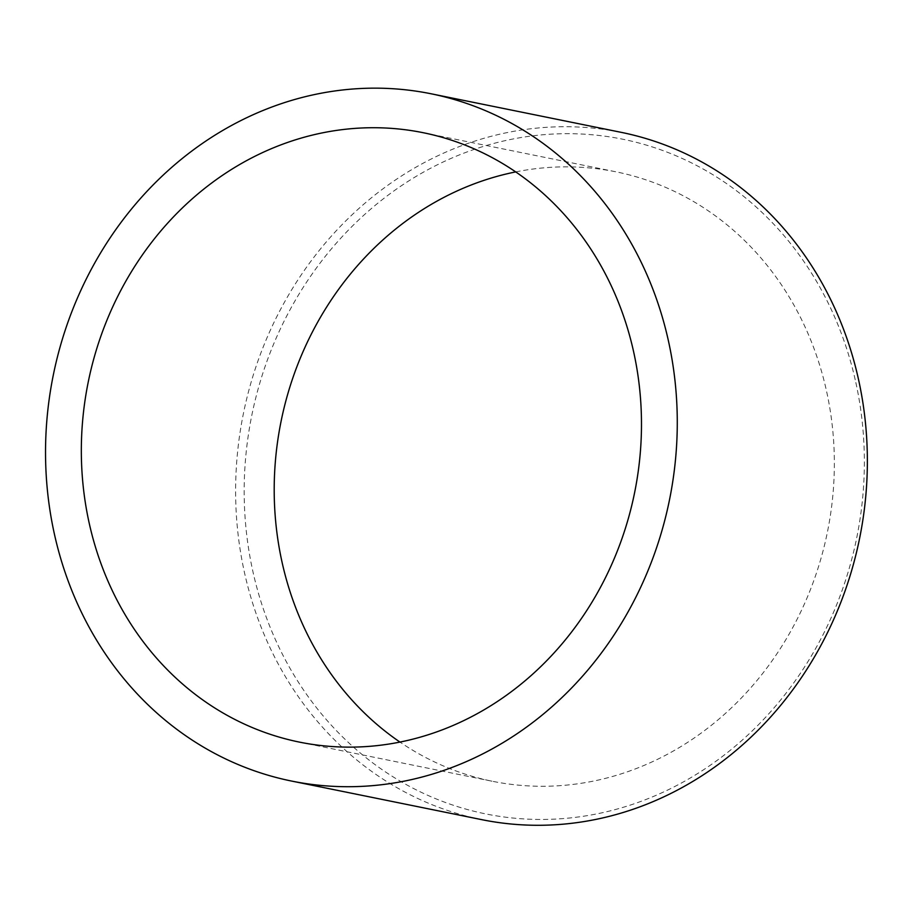 <?xml version="1.0" encoding="UTF-8"?>
<svg xmlns="http://www.w3.org/2000/svg" width="913" height="913" viewBox="0 0 913 913"><rect width="100%" height="100%" fill="white"/><g stroke="black" fill="none" stroke-linecap="round" stroke-linejoin="round"><path stroke-width="0.68" stroke-dasharray="4.57 3.42" d="M855.23 379.808A344.235 308.605 -78.5 0 0 339.088 240.062A344.235 308.605 -78.5 0 0 468.54 809.842A344.235 308.605 -78.5 0 0 855.23 379.808M481.767 819.657A350.649 314.357 101.5 0 1 243.417 413.498A350.649 314.357 101.5 0 1 621.228 132.351M515.697 171.906A310.922 278.739 101.5 0 1 616.115 171.849A310.922 278.739 101.5 0 1 826.105 389.178A310.922 278.739 101.5 0 1 492.461 781.288A310.922 278.739 101.5 0 1 399.997 742.098M299.59 742.143L492.461 781.288M423.244 132.716L616.115 171.849"/><path stroke-width="1.37" d="M431.141 93.788L621.228 132.351A350.649 314.357 101.5 0 1 858.06 377.434A350.649 314.357 101.5 0 1 481.767 819.657L291.681 781.083A350.649 314.357 -78.5 0 0 667.974 338.871A350.649 314.357 -78.5 0 0 431.141 93.788A350.649 314.357 -78.5 0 0 53.331 374.923A350.649 314.357 -78.5 0 0 291.681 781.083M399.997 742.098A310.922 278.739 101.5 0 1 281.113 421.144A310.922 278.739 101.5 0 1 515.697 171.906M633.234 350.033A310.922 278.739 -78.5 0 0 423.244 132.716A310.922 278.739 -78.5 0 0 88.241 382.011A310.922 278.739 -78.5 0 0 299.59 742.143A310.922 278.739 -78.5 0 0 633.234 350.033"/></g></svg>
